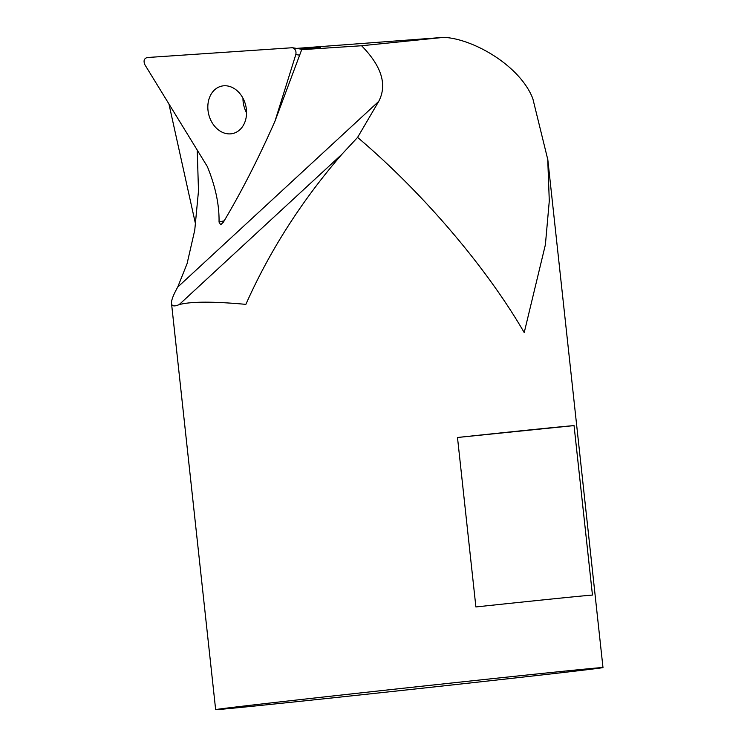 <?xml version="1.0" encoding="UTF-8"?>
<svg xmlns="http://www.w3.org/2000/svg" width="747" height="747" viewBox="0 0 747 747"><rect width="100%" height="100%" fill="white"/><g stroke="black" fill="none" stroke-linecap="round" stroke-linejoin="round"><path stroke-width="1.12" d="M224.203 220.795L219.039 222.064C219.375 204.939 215.481 186.433 207.339 166.562L144.937 64.83C143.275 60.946 144.04 58.509 147.215 57.528L292.385 47.724C295.308 48.742 296.456 51.011 295.821 54.54L275.017 121.079C258.565 158.355 241.346 192.054 223.381 222.176M234.539 88.753A24.352 19.02 76.2 0 1 246.547 113.6A24.352 19.02 76.2 0 1 233.017 133.47A24.352 19.02 76.2 0 1 208.721 114.384A24.352 19.02 76.2 0 1 221.364 86.185A24.352 19.02 76.2 0 1 234.539 88.753M242.962 98.193A24.352 19.02 -103.8 0 0 246.557 112.806A24.352 19.02 76.2 0 1 242.962 98.193M219.039 222.064L220.71 224.782L223.372 222.176M299.286 48.854L320.5 47.416L301.695 49.675L275.017 121.079M195.621 224.464L168.934 103.954M443.914 37.35C473.196 38.751 520.071 65.624 532.816 98.613L547.738 159.372L549.288 200.962L545.394 244.689L524.217 332.574C486.166 266.959 422.718 192.633 357.589 137.401L378.701 101.415C387.404 84.85 381.698 66.287 361.576 45.744L443.914 37.35L296.522 48.396M361.576 45.744L301.695 49.675M257.612 705.728A194.808 1.018 -6.2 0 1 215.65 709.65A194.808 1.018 -6.2 0 1 409.216 687.595A194.808 1.018 -6.2 0 1 602.988 667.575A194.808 1.018 -6.2 0 1 473.122 682.646A194.808 1.018 -6.2 0 1 257.612 705.728M357.589 137.401L341.902 154.274C301.704 200.766 269.695 250.787 245.866 304.365C213.203 301.377 190.971 301.452 179.187 304.599C174.406 306.662 171.857 306.27 171.521 303.431C171.222 300.453 173.285 295.018 177.702 287.109L187.067 263.7L194.752 230.141L198.497 190.84L197.227 150.082M457.491 437.49A194.808 1.018 -6.2 0 1 574.051 425.603L592.455 595.07A194.808 1.018 173.8 0 0 475.895 606.947L457.491 437.49L574.051 425.603M295.821 54.54L299.78 55.194M177.702 287.109L378.701 101.415M179.187 304.599L341.902 154.274M292.385 47.724L303.189 49.498M602.988 667.575L547.784 159.363M215.65 709.65L171.521 303.431"/></g></svg>
